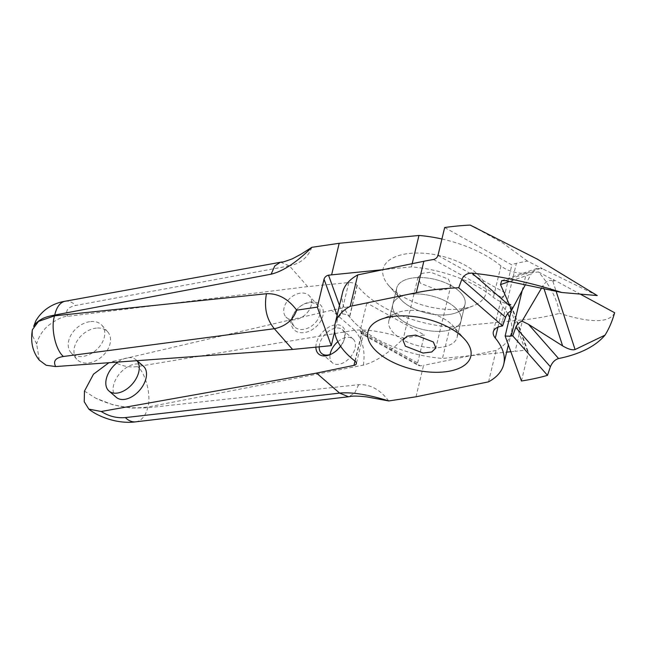 <?xml version="1.0" encoding="UTF-8"?>
<svg xmlns="http://www.w3.org/2000/svg" width="647" height="647" viewBox="0 0 647 647"><rect width="100%" height="100%" fill="white"/><g stroke="black" fill="none" stroke-linecap="round" stroke-linejoin="round"><path stroke-width="0.49" stroke-dasharray="3.23 2.43" d="M451.97 324.737A35.1 17.34 13.5 0 1 453.385 326.242A35.1 17.34 13.5 0 1 457.122 337.265A35.1 17.34 13.5 0 1 430.659 347.706A35.1 17.34 13.5 0 1 394.023 333.407A35.1 17.34 13.5 0 1 388.863 320.88A35.1 17.34 13.5 0 1 397.201 312.752A35.1 17.34 13.5 0 1 451.97 324.737M459.847 291.918A35.1 17.34 13.5 0 1 465.007 304.446A35.1 17.34 13.5 0 1 456.661 312.574A35.1 17.34 13.5 0 1 401.9 300.588A35.1 17.34 13.5 0 1 400.485 299.084A35.1 17.34 13.5 0 1 396.74 288.061A35.1 17.34 13.5 0 1 423.211 277.62A35.1 17.34 13.5 0 1 459.847 291.918M478.109 274.708A52.86 26.106 13.5 0 1 473.313 305.821A52.86 26.106 13.5 0 1 390.845 287.769A52.86 26.106 13.5 0 1 388.718 285.505A52.86 26.106 13.5 0 1 408.451 253.535A52.86 26.106 13.5 0 1 478.109 274.708M420.501 283.329L418.019 277.288L422.159 273.333L430.781 272.266L448.452 279.148L450.935 285.19L446.802 289.152L438.173 290.22L420.501 283.329M450.522 323.395A35.1 17.34 -166.5 0 0 397.201 312.752A35.1 17.34 -166.5 0 0 388.863 320.88A35.1 17.34 -166.5 0 0 395.471 334.75A35.1 17.34 -166.5 0 0 431.897 347.771A35.1 17.34 -166.5 0 0 457.122 337.265A35.1 17.34 -166.5 0 0 453.385 326.242A35.1 17.34 -166.5 0 0 450.522 323.395M362.53 333.642L360.961 333.537L418.593 365.587L420.445 365.854L362.53 333.642A6.195 3.057 -166.5 0 0 363.889 332.251A6.195 3.057 -166.5 0 0 362.724 329.808A6.195 3.057 -166.5 0 0 362.474 329.598A86.714 42.831 13.5 0 1 342.611 292.42M388.742 400.954C380.145 389.575 370.116 384.148 358.656 384.682L147.759 407.764L131.098 408.095L112.893 404.779L95.772 398.188C104.547 402.305 112.861 405.022 120.722 406.332C128.842 408.031 137.916 408.249 147.945 406.987L363.347 365.134C375.414 362.085 388.904 353.076 403.833 338.114C383.622 331.741 367.237 329.121 354.677 330.245L137.601 366.55C129.004 367.731 120.892 365.976 113.274 361.293L108.89 362.708M113.274 361.293L331.644 310.253L366.825 302.998L360.12 330.924L417.638 362.918L418.593 365.587M354.993 361.066L361.552 333.747L360.12 330.924M315.882 347.156A18.14 11.428 131 0 1 328.126 327.544A18.14 11.428 131 0 1 344.495 329.493A18.14 11.428 131 0 1 344.527 338.413A18.14 11.428 131 0 1 340.532 346.185M143.335 366.145A20.647 13.013 -49 0 0 133.994 364.285A20.647 13.013 -49 0 0 115.983 378.988A20.647 13.013 -49 0 0 116.266 397.331M319.197 346.832A15.771 9.94 131 0 1 328.272 331.474A15.771 9.94 131 0 1 342.295 329.63A15.771 9.94 131 0 1 344.067 332.113A15.771 9.94 131 0 1 344.091 339.869A15.771 9.94 131 0 1 332.016 353.788A15.771 9.94 131 0 1 331.345 354.079M337.847 341.689A15.771 9.94 131 0 1 353.019 338.939A15.771 9.94 131 0 1 354.782 341.414A15.771 9.94 131 0 1 348.547 359.085A15.771 9.94 131 0 1 332.34 362.757A15.771 9.94 131 0 1 330.577 360.274A15.771 9.94 131 0 1 330.083 354.532M117.98 362.053A20.647 13.013 131 0 1 126.731 357.977A20.647 13.013 131 0 1 136.072 359.845A20.647 13.013 131 0 1 136.913 360.686M354.677 330.245L331.644 310.253M403.833 338.114L424.343 334.984L366.825 302.998M416.005 396.805L423.55 365.377L420.445 365.854M417.638 362.918L424.343 334.984M444.675 227.534L511.874 264.906A20.647 10.198 13.5 0 1 516.371 263.313L527.41 261.032L542.38 268.723L536.913 268.448L531.195 273.98L509.44 281.518M525.324 284.85L531.195 273.98M541.143 269.015L541.41 267.89M527.41 261.032L503.01 243.135L473.232 226.571M433.49 259.512L501.433 297.296L503.455 296.884L505.17 292.84L511.874 264.906M503.455 296.884A20.647 10.198 -166.5 0 0 500.859 300.418A20.647 10.198 -166.5 0 0 502.856 306.67A86.714 42.831 13.5 0 1 507.709 313.641M509.593 317.451A86.714 42.831 13.5 0 1 511.251 332.906A86.714 42.831 13.5 0 1 496.095 350.423L423.55 365.377M454.461 306.985A35.1 17.34 -166.5 0 0 418.035 293.964A35.1 17.34 -166.5 0 0 392.802 304.47A35.1 17.34 -166.5 0 0 399.409 318.34A35.1 17.34 -166.5 0 0 435.835 331.361A35.1 17.34 -166.5 0 0 461.06 320.855A35.1 17.34 -166.5 0 0 454.461 306.985M488.55 381.843L496.095 350.423M135.716 421.836A29.73 16.838 -97.2 0 0 147.759 407.764L147.945 406.987C151.301 395.301 145.624 373.093 137.601 366.55M363.347 365.134C365.515 351.24 362.627 339.618 354.702 330.269M358.656 384.682L354.693 393.036L348.709 396.732M503.617 296.189L501.433 297.296M597.246 295.574L542.38 268.723M505.218 280.636L540.148 268.529M400.606 299.229A35.1 17.34 13.5 0 1 400.485 299.084A35.1 17.34 13.5 0 1 396.74 288.061A35.1 17.34 13.5 0 1 424.456 277.709A35.1 17.34 13.5 0 1 461.141 293.277A35.1 17.34 13.5 0 1 465.007 304.446A35.1 17.34 13.5 0 1 456.661 312.574A35.1 17.34 13.5 0 1 400.606 299.229M480.05 276.762A52.86 26.106 -166.5 0 0 410.125 253.357A52.86 26.106 -166.5 0 0 388.718 285.505A52.86 26.106 -166.5 0 0 388.904 285.715A52.86 26.106 -166.5 0 0 473.313 305.821A52.86 26.106 -166.5 0 0 480.05 276.762M441.925 239.002A86.714 42.831 -166.5 0 1 500.948 265.925A20.647 10.198 -166.5 0 0 526.359 273.163L538.49 271.966C550.144 285.464 557.18 299.254 559.606 313.334A206.466 101.983 13.5 0 1 522.647 319.885L515.101 351.313A206.466 101.983 -166.5 0 0 525.324 350.108L511.146 310.972M280.588 262.205L289.419 265.868L307.673 286.605L348.798 282.561A6.195 3.057 13.5 0 1 357.007 285.303A6.195 3.057 13.5 0 1 357.193 285.521A86.714 42.831 -166.5 0 0 450.005 327.026L522.647 319.885M311.797 247.324C308.126 257.263 300.669 263.45 289.444 265.893M339.489 305.433L342.57 313.949L341.195 314.199L337.977 317.717L334.636 331.62M342.57 313.949A6.195 3.057 13.5 0 1 349.469 316.723A6.195 3.057 13.5 0 1 349.647 316.941A86.714 42.831 -166.5 0 0 442.459 358.446L506.633 352.146M538.49 271.966L554.131 280.434L553.371 279.561L553.864 281.558L552.756 280.96L556.121 291.304M541.466 288.23L543.003 285.626C546.011 281.17 549.263 279.617 552.756 280.96M553.864 281.558L554.131 280.434M544.03 288.772L543.003 285.626M614.65 312.744C609.409 323.088 591.067 323.282 559.606 313.334M580.796 294.417L553.371 279.561M521.442 380.994L528.146 353.06L527.936 351.103L525.324 350.108M511.203 310.738L511.85 308.069L528.146 353.06M511.09 310.803L508.849 304.616L511.073 304.397L511.85 308.069M511.073 304.397A20.647 10.198 13.5 0 1 493.41 297.345A86.714 42.831 -166.5 0 0 411.411 266.879L383.315 269.637M510.904 305.085L508.849 304.616M510.839 351.725L515.101 351.313M457.194 309.687A35.1 17.34 13.5 0 1 461.06 320.855A35.1 17.34 13.5 0 1 433.353 331.207A35.1 17.34 13.5 0 1 396.668 315.639A35.1 17.34 13.5 0 1 392.802 304.47A35.1 17.34 13.5 0 1 420.518 294.118A35.1 17.34 13.5 0 1 457.194 309.687M450.005 327.026L442.459 358.446M412.179 263.685L411.411 266.879M39.289 360.161L36.653 343.88M307.673 286.605L67.717 316.351C63.082 316.237 56.564 319.343 48.169 325.659C42.621 330.431 38.78 336.521 36.636 343.945M296.164 310.228A18.14 12.908 -41.4 0 0 295.614 331.005A18.14 12.908 -41.4 0 0 318.324 324.43A18.14 12.908 -41.4 0 0 318.882 303.645A18.14 12.908 -41.4 0 0 296.164 310.228M90.685 321.559A20.647 14.695 138.6 0 1 101.991 325.376A20.647 14.695 138.6 0 1 101.361 344.034A20.647 14.695 138.6 0 1 82.298 356.473A20.647 14.695 138.6 0 1 70.992 352.655A20.647 14.695 138.6 0 1 71.615 333.998A20.647 14.695 138.6 0 1 90.685 321.559M315.785 322.255A15.771 11.225 -41.4 0 0 317.984 305.659A15.771 11.225 -41.4 0 0 296.512 309.905A15.771 11.225 -41.4 0 0 294.312 326.5A15.771 11.225 -41.4 0 0 315.785 322.255M96.427 328.094A20.647 14.695 -41.4 0 0 77.365 340.532A20.647 14.695 -41.4 0 0 76.742 359.19A20.647 14.695 -41.4 0 0 88.049 363.007A20.647 14.695 -41.4 0 0 107.111 350.569A20.647 14.695 -41.4 0 0 107.742 331.903A20.647 14.695 -41.4 0 0 96.427 328.094M307.301 312.614A15.771 11.225 -41.4 0 0 309.509 296.019A15.771 11.225 -41.4 0 0 288.036 300.265A15.771 11.225 -41.4 0 0 285.828 316.86A15.771 11.225 -41.4 0 0 307.301 312.614M289.419 265.868L75.667 305.449C67.644 307.204 64.999 310.835 67.717 316.351M65.242 301.219A29.73 15.9 -99.8 0 1 75.667 305.449M32.415 329.711L32.479 335.753L32.35 329.978M355.179 361.228L362.724 329.808M501.288 326.153L516.371 263.313M497.931 327.18L502.856 306.67M354.928 361.018L362.474 329.598M505.17 292.84L437.97 255.46M84.466 391.087L95.643 398.123M348.798 282.561L341.195 314.199M357.007 285.303L349.469 316.723M522.129 290.77L526.359 273.163M500.948 265.925L493.41 297.345M357.193 285.521L349.647 316.941M337.977 317.717L337.111 315.324M36.644 343.913L32.496 335.825M465.153 339.821L453.385 326.242L465.153 339.821M457.122 337.265L464.999 304.446L457.122 337.265M473.313 305.821L456.661 312.574L473.313 305.821M388.863 320.88L396.74 288.061L388.863 320.88M450.943 285.198L435.852 348.037M418.011 277.288L402.927 340.128M388.718 285.505L400.485 299.084L388.718 285.505M380.557 319.505L397.201 312.752L380.557 319.505M363.889 332.251L356.343 363.679M344.091 339.869L344.527 338.413M332.016 353.788L330.633 354.419M321.624 353.456L332.34 362.757M500.859 300.418L493.321 331.846M511.251 332.906L508.372 344.908M136.072 359.845L137.035 360.678M342.295 329.63L353.019 338.939M480.947 230.356L477.049 228.44M501.692 280.661L536.913 268.448M528.106 351.458L511.761 306.346M76.742 359.19L70.992 352.655M317.984 305.659L309.509 296.019M107.742 331.903L101.991 325.376M294.312 326.5L285.828 316.86"/><path stroke-width="0.97" d="M463.026 337.556A52.86 26.106 13.5 0 1 465.153 339.821A52.86 26.106 13.5 0 1 445.419 371.79A52.86 26.106 13.5 0 1 375.761 350.617A52.86 26.106 13.5 0 1 380.557 319.505A52.86 26.106 13.5 0 1 463.026 337.556M405.41 346.177L423.081 353.06L431.711 351.992L435.852 348.037L433.369 341.996L415.697 335.106L407.068 336.173L402.927 340.136L405.41 346.177M377.937 352.631A52.86 26.106 13.5 0 1 380.557 319.505A52.86 26.106 13.5 0 1 460.842 335.534A52.86 26.106 13.5 0 1 465.153 339.821A52.86 26.106 13.5 0 1 447.061 371.572A52.86 26.106 13.5 0 1 377.937 352.631M458.699 287.761L502.614 325.878L501.288 326.153A20.647 10.198 -166.5 0 0 493.321 331.846A20.647 10.198 -166.5 0 0 495.319 338.09A86.714 42.831 13.5 0 1 503.714 364.326A86.714 42.831 13.5 0 1 488.55 381.843L416.005 396.805L388.742 400.954C368.539 394.589 352.154 391.961 339.586 393.085L316.553 373.093L353.958 365.385A6.195 3.057 -166.5 0 0 356.343 363.679A6.195 3.057 -166.5 0 0 355.179 361.228A6.195 3.057 -166.5 0 0 354.928 361.018A86.714 42.831 13.5 0 1 335.065 323.84A86.714 42.831 13.5 0 1 350.229 306.33L416.296 292.703A206.466 101.983 13.5 0 1 458.699 287.761L461.821 279.383C463.907 275.112 467.304 273.026 472.003 273.123C501.013 276.164 530.944 282.618 561.798 292.493L597.246 295.574L537.536 259.253L470.134 225.083A206.466 101.983 -166.5 0 0 444.675 227.534L437.97 255.46C437.162 257.676 435.674 259.018 433.49 259.512A206.466 101.983 13.5 0 0 423.842 261.283L357.775 274.902L350.229 306.33M108.89 362.708L93.483 374.201L84.458 391.12M316.553 373.093L101.223 411.492L88.833 409.122L84.239 401.763L84.474 391.063M340.532 346.185A18.14 11.428 131 0 1 330.633 354.419A18.14 11.428 131 0 1 316.65 351.184A18.14 11.428 131 0 1 315.882 347.156M136.913 360.686A20.647 13.013 131 0 1 135.919 378.996A20.647 13.013 131 0 1 118.344 392.891A20.647 13.013 131 0 1 109.003 391.031L116.266 397.331A20.647 13.013 -49 0 0 125.615 399.199A20.647 13.013 -49 0 0 143.626 384.496A20.647 13.013 -49 0 0 143.335 366.145L137.035 360.678M331.345 354.079A15.771 9.94 131 0 1 321.624 353.456A15.771 9.94 131 0 1 319.853 350.973A15.771 9.94 131 0 1 319.197 346.832M109.003 391.031A20.647 13.013 131 0 1 117.98 362.053M509.44 281.518L500.511 284.615L510.071 306.16L511.397 310.641A8.257 5.208 -49 0 0 505.566 317.353L502.614 325.878M511.397 310.641L525.324 284.85M477.049 228.44L470.134 225.083M335.065 323.84L342.611 292.42A86.714 42.831 13.5 0 1 357.775 274.902M507.709 313.641A86.714 42.831 13.5 0 1 509.593 317.451M388.742 400.954L367.003 396.943C358.414 395.972 352.793 395.835 350.132 396.522L348.49 396.765L339.618 393.109L125.348 417.59C116.864 418.318 108.817 416.28 101.223 411.492M88.833 409.122C98.498 416.943 118.037 424.262 135.716 421.836L135.716 421.836A29.73 16.838 -97.2 0 1 125.348 417.59M330.083 354.532A15.771 9.94 131 0 1 337.847 341.689M500.511 284.615L501.692 280.661L505.218 280.636L561.798 292.493M441.925 239.002A86.714 42.831 -166.5 0 0 418.957 235.459L339.182 243.296L311.797 247.324L301.17 254.109L292.493 258.751C285.691 261.291 282.205 262.367 282.019 261.986L65.242 301.219C56.402 302.578 43.745 307.374 35.82 320.872L33.676 326.411C35.035 323.775 37.663 321.373 41.545 319.189C44.15 317.58 48.557 316.197 54.76 315.057L271.15 274.182C283.265 271.19 296.819 262.237 311.797 247.324M556.121 291.304L575.07 349.542C572.288 350.359 568.131 349.137 562.615 345.878L528.478 324.317L522.048 321.147L541.466 288.23M522.048 321.147A8.257 5.88 -41.4 0 0 515.772 327.422L512.731 335.858L511.267 336.003A20.647 10.198 13.5 0 1 505.145 335.995L521.442 380.994A206.466 101.983 -166.5 0 0 547.491 375.349L550.395 366.76C552.295 362.312 555.029 359.57 558.596 358.543C580.052 354.135 595.523 346.331 605.026 335.138C608.989 328.789 612.199 321.324 614.65 312.744L580.796 294.417M562.615 345.878L544.03 288.772M575.07 349.542L605.026 335.138M547.491 375.349L512.731 335.858M505.145 335.995L511.203 310.738M506.633 352.146L510.839 351.725M383.315 269.637L328.522 275.177L339.489 305.433M418.957 235.459L412.179 263.685M55.666 366.558L46.188 365.272L39.289 360.161C32.593 351.855 30.304 341.697 32.415 329.687L38.537 321.381L54.566 315.833L266.459 293.73C277.967 293.245 288.052 298.728 296.706 310.164L317.321 307.131L331.272 345.644L292.581 349.445L55.666 366.558C52.917 361.139 55.496 357.783 63.414 356.489L274.328 328.708L292.581 349.445M334.636 331.62L331.272 345.644M271.15 274.182L274.765 265.949L280.394 262.237M339.182 243.296L331.644 274.716M337.111 315.324L324.026 279.205C324.762 277.062 326.266 275.719 328.522 275.177M324.026 279.205L317.321 307.131M63.414 356.489C55.424 349.946 50.563 327.617 54.566 315.833L54.76 315.057A29.73 15.9 -99.8 0 1 65.242 301.219M296.706 310.164C293.034 320.103 285.586 326.298 274.352 328.733M266.459 293.73C263.919 307.673 266.548 319.335 274.328 328.708M353.958 365.385L354.993 361.066M416.296 292.703L423.842 261.283M495.319 338.09L497.931 327.18M505.566 317.353L461.821 279.383M472.003 273.123L510.071 306.16M511.267 336.003L522.129 290.77M558.596 358.543L528.478 324.317M515.772 327.422L550.395 366.76M508.372 344.908L503.714 364.326M348.49 396.773L135.716 421.836"/></g></svg>
